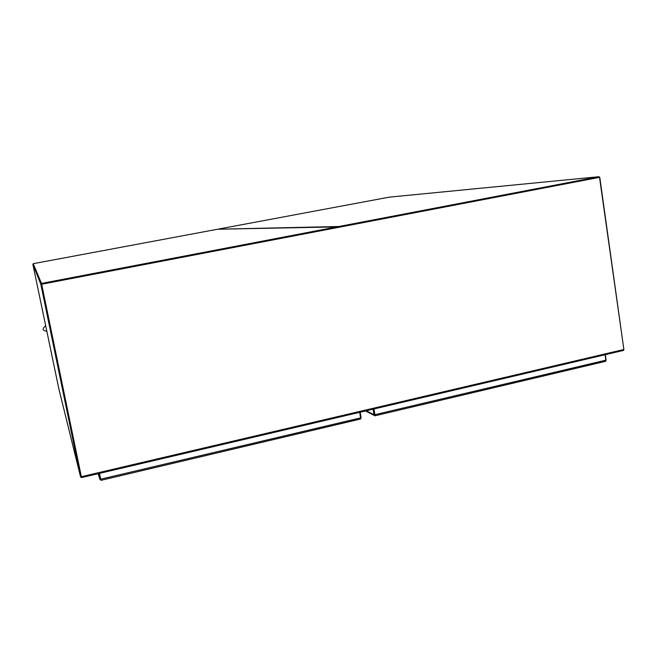 <?xml version="1.0" encoding="UTF-8"?>
<svg xmlns="http://www.w3.org/2000/svg" width="657" height="657" viewBox="0 0 657 657"><rect width="100%" height="100%" fill="white"/><g stroke="black" fill="none" stroke-linecap="round" stroke-linejoin="round"><path stroke-width="0.99" d="M599.521 177.357L41.67 284.243L81.353 476.703L623.879 349.508L599.521 177.357L338.996 227.24L338.864 226.501L218.51 229.219M599.135 177.341L599.767 177.275L599.143 177.398L599.044 176.7L338.864 226.501L337.92 227.445M599.044 176.7L389.248 197.149L218.904 228.989M599.143 177.398L41.67 284.243M623.879 349.508L623.624 350.386L81.525 477.557L81.353 476.908M81.353 476.703L81.517 477.565M81.369 476.818L41.654 284.202L81.386 476.9L80.606 477.089L79.834 473.886M79.817 473.82L58.843 388.788L32.85 264.254L33.335 264.163L41.654 284.202L33.236 263.687L217.541 229.244L336.745 226.903L337.805 227.462M32.85 264.254L40.857 284.358L80.606 477.089M40.857 284.358L336.877 227.642L336.745 226.903L41.498 283.422L41.654 284.202M79.826 473.845L58.851 388.821M599.767 177.275L623.895 349.688M605.327 354.681L606.091 359.962L605.647 361.251L605.853 360.184L374.917 414.682L374.884 415.774L374.005 414.723L366.302 410.765M373.726 409.024L375.048 415.782L605.647 361.251M373.053 409.18L374.005 414.723M374.884 415.774L374.687 414.608M605.072 354.739L605.853 360.184M374.917 414.682L373.94 408.974M373.734 409.024L374.679 414.559M33.236 263.687L41.498 283.422M101.006 480.3L99.905 479.306L98.098 473.697L99.905 479.306M360.151 412.21L361.079 417.581L360.611 418.952L360.627 417.868L100.702 479.199L101.162 480.292L360.611 418.952M98.722 473.549L99.88 479.199M100.702 479.199L99.511 473.368L100.652 479.06M359.675 412.325L360.627 417.868M99.486 473.368L100.644 479.019M511.992 194.094L512.649 193.971M538.526 189.011L539.167 188.888M93.951 274.183L93.163 274.339M125.955 268.056L125.175 268.204M623.624 350.386L81.525 477.59M45.694 325.79C41.941 328.787 42.327 330.619 46.836 331.268M365.538 410.945L374.49 415.561M375.048 415.782L605.335 361.375M101.162 480.292L360.323 419.076"/></g></svg>
